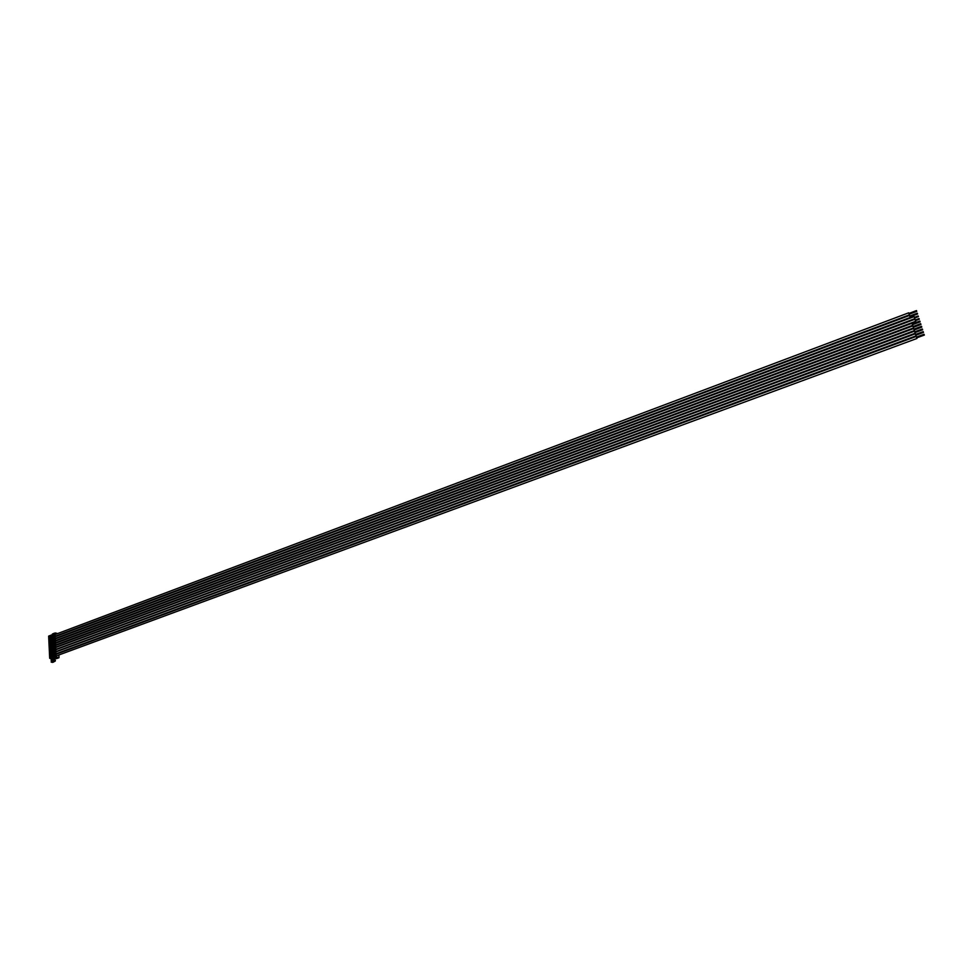 <?xml version="1.0" encoding="UTF-8"?>
<svg xmlns="http://www.w3.org/2000/svg" width="973" height="973" viewBox="0 0 973 973"><rect width="100%" height="100%" fill="white"/><g stroke="black" fill="none" stroke-linecap="round" stroke-linejoin="round"><path stroke-width="1.46" d="M916.761 311.348L909.22 314.218L908.928 313.428M916.688 311.251L909.147 314.084M50.231 637.449L50.973 637.193M909.317 314.182L909.025 313.391M52.737 636.537L53.296 635.296M54.962 655.34L50.207 657.736L50.122 655.948L54.342 654.063L54.902 654.878L55.996 654.476L55.972 652.725L50.11 655.534L50.024 653.747L54.233 651.861L54.865 652.725L55.96 652.311L55.862 650.523M53.904 656.228L54.233 654.938M50.924 656.179L50.122 655.948M51.849 654.89L50.888 655.243M53.795 654.026L54.135 652.737M50.827 653.978L50.024 653.747M50.791 653.041L51.703 652.688M54.695 650.475L55.85 650.11L54.756 650.523L54.123 649.66L49.903 651.132L49.818 649.344L54.026 647.459L54.646 648.322L55.741 647.909L55.084 646.923L55.656 646.121M50.73 651.776L53.199 650.329M54.707 650.937L50 653.333L49.927 651.545M50.937 650.56L51.593 650.499M50.62 649.575L49.818 649.344M54.646 648.723L53.223 649.891M50.62 647.994L51.496 648.298M54.476 646.072L55.631 645.719L54.537 646.121L53.916 645.257L49.696 646.741L49.611 644.965L53.807 643.068L54.439 643.931L55.534 643.518L54.865 642.362L55.449 641.742M50.523 647.386L52.992 645.938M54.5 646.546L49.805 648.942L49.72 647.154M50.73 646.169L51.387 646.108M50.414 645.196L49.611 644.965M54.427 644.333L53.004 645.488M51.277 643.737L50.389 643.737L51.289 643.919M54.147 641.523L53.612 641.864L54.22 641.633M55.254 641.681L53.71 640.879L49.489 642.362L49.416 640.587L53.6 638.689L54.22 639.553L55.315 639.139L55.169 637.364L49.392 640.185L49.307 638.41L53.491 636.5L54.123 637.364L55.206 636.95L55.12 635.174L49.295 637.996L49.209 636.233L53.333 634.335L54.014 635.174L55.108 634.761L53.953 635.126M50.316 643.007L49.514 642.776L52.773 641.548M54.293 642.156L49.599 644.552L49.514 642.776M50.304 641.426L51.204 641.025L51.18 641.73M54.038 639.334L53.503 639.675L54.123 639.443M50.207 640.83L49.416 640.587M54.22 639.954L52.761 641.146M50.414 639.614L51.083 639.541M50.11 638.641L49.307 638.41M50 636.464L49.209 636.233M54.999 656.884L53.868 656.763L55.534 656.179L56.081 654.938M54.902 654.878L55.996 654.476M54.366 655.887L55.51 655.571M51.983 657.578L53.904 657.93M52.201 658.32L53.369 658.83L52.201 657.493M51.764 658.271L53.551 659.512M51.958 658.198L51.034 658.283L51.776 658.721M55.789 650.073L55.704 648.334L54.61 648.736L55.765 648.322M53.333 640.161L54.22 639.553M54.014 635.588L55.06 635.187M52.469 634.992L48.65 636.123L52.445 634.615M52.226 658.113L49.903 658.38L51.995 658.976M53.515 657.043L52.262 657.517M54.439 656.593L58.988 657.724L58.915 654.951M54.683 656.994L54.829 657.845L53.868 656.763M53.892 657.31L54.865 658.21M54.816 653.151L55.911 652.737M56.191 651.825L915.374 333.812L915.69 334.384M54.792 652.676L55.887 652.275M56.081 649.623L914.535 331.173L914.851 331.744M55.984 647.422L913.696 328.533L914.012 329.117M54.585 648.273L55.68 647.872M55.57 645.671L55.546 643.931L54.415 644.345M54.391 644.345L55.485 643.944M54.379 643.883L55.461 643.469M54.33 641.73L55.425 641.329L54.756 640.173L55.339 639.553M54.269 641.694L55.364 641.28M52.943 640.453L54.196 639.954M54.16 639.504L55.254 639.091M54.087 637.777L55.169 637.364M54.062 637.315L55.145 636.901M53.442 634.408L55.047 634.724M54.537 634.007L54.427 633.18L55.583 632.973L57.614 633.581M53.333 633.593L54.427 633.18M55.291 658.332L56.507 658.624M55.534 656.179L56.689 656.787M49.903 658.38L53.491 656.532M52.457 634.688L52.42 633.97M53.539 657.566L53.503 656.848M48.65 636.123L49.684 658.259M51.934 635.819L52.554 636.014M51.983 638.02L52.615 638.203M52.092 640.21L52.724 640.392M53.503 639.675L54.123 639.857M52.201 642.387L52.834 642.581M53.612 641.864L54.233 642.046M52.299 644.576L52.943 644.771M52.408 646.765L53.053 646.96M52.506 648.967L53.15 649.149M52.615 651.156L53.26 651.351M52.712 653.357L53.369 653.552M52.822 655.559L53.479 655.753M50.949 635.637L50.973 636.257L51.885 635.77M51.168 635.564L51.91 636.391M52.238 636.889L51.216 636.585L51.35 637.23M52.445 635.126L52.761 635.904L51.715 636.33M51.192 636.172L50.061 636.597L50.912 636.001M50.11 637.692L52.469 636.719M50.9 635.685L51.581 636.512M51.423 656.507L51.873 655.364L52.822 655.498M52.092 655.291L52.858 656.118M53.223 656.629L52.177 656.945M53.381 654.865L53.697 655.644M50.924 656.082L51.849 655.717M51.034 656.787L51.958 657.018L51.034 657.42M51.873 655.364L52.53 656.24M52.226 656.349L53.673 656.386M51.861 656.033L51.837 655.413M51.995 653.09L51.751 653.82L52.712 653.297M52.749 653.917L52.019 653.71M53.101 654.428L52.043 654.124L52.177 654.768M53.235 652.701L53.6 653.442M52.42 654.038L50.888 654.111L51.739 653.515M51.776 654.233L51.8 654.853L53.308 654.257M52.128 654.136L53.43 654.294M51.666 650.961L51.703 651.582L52.603 651.095M51.885 650.888L52.639 651.715M52.992 652.226L51.934 651.91L52.068 652.567M53.174 650.463L53.491 651.241L52.445 651.655M51.922 651.509L50.778 651.91L51.642 651.314M50.827 652.384L53.199 652.056M51.618 651.01L52.311 651.837M51.569 648.772L51.545 649.429L52.506 648.894M51.788 648.687L52.542 649.514M52.883 650.025L51.837 649.721L51.97 650.365M53.065 648.261L53.393 649.04L52.335 649.453M51.52 648.809L50.62 649.478L51.533 649.125M50.681 650.84L53.089 649.855M51.63 650.426L51.837 649.721M51.545 649.429L52.214 649.636M51.46 646.571L51.496 647.191L52.396 646.704M51.678 646.498L52.433 647.325M52.785 647.823L51.727 647.519L51.861 648.164M52.968 646.072L53.284 646.838L52.226 647.264M50.56 647.532L51.435 646.923M51.727 647.519L51.533 648.286L52.992 647.653M51.411 646.619L50.56 647.252M51.52 648.286L50.62 648.626M52.943 646.729L52.919 646.108M51.362 644.381L51.387 645.002L52.299 644.515M51.581 644.296L52.323 645.123M52.676 645.634L51.63 645.33L51.764 645.975M52.858 643.871L53.174 644.649M51.605 644.917L50.474 645.33L51.326 644.734M50.487 646.449L52.883 645.464M50.693 645.731L51.63 645.33M51.314 644.418L51.995 645.245M51.715 645.354L53.15 645.391M52.895 645.549L52.907 644.904M51.253 642.192L51.289 642.812L52.189 642.326M51.472 642.107L52.226 642.934M52.566 643.445L51.52 643.141L51.654 643.785M52.749 641.681L53.32 642.533M51.508 642.727L50.365 643.141L51.228 642.545M50.414 644.248L52.785 643.275M51.204 642.229L51.897 643.056M51.618 643.165L53.053 643.189M52.968 641.608L53.612 641.791M53.004 642.216L53.649 642.411M53.576 642.788L54.257 642.18M51.168 640.623L52.092 640.137M51.374 639.918L52.116 640.745M52.457 641.256L51.423 640.952L51.557 641.596M52.651 639.504L53.211 640.343M50.255 640.964L51.119 640.356M50.523 641.803L52.676 641.085M51.155 640.003L51.788 640.879M51.508 640.976L52.943 641M52.87 639.419L53.503 639.602M52.895 640.027L53.539 640.222M51.107 640.039L50.255 640.684M51.216 641.718L50.316 642.058M51.046 637.826L51.983 637.947M51.265 637.741L52.019 638.568M52.347 639.066L51.314 638.762L51.447 639.407M52.566 637.935L51.812 638.507M51.301 638.349L50.158 638.775L51.022 638.179M50.182 639.881L52.578 638.908M50.207 639.237L51.314 638.762M51.01 637.862L51.691 638.689M51.411 638.787L52.688 638.92M52.53 637.972L52.506 637.351M55.303 658.685L53.515 658.77L55.011 659.001L55.266 657.833M51.034 658.283L51.946 657.918M53.697 660.18L52.311 659.706L51.192 660.728L52.36 659.451M51.97 658.235L52.931 658.526M53.491 657.079L53.515 657.699L53.491 657.079M54.683 657.882L53.758 658.028M52.031 659.293L51.143 659.621M52.141 661.506L51.216 662.151L52.749 662.297M53.77 661.044L53.284 661.968M52.311 659.706L53.479 661.032L52.384 661.36L53.929 661.604M53.795 661.531L55.412 660.886L55.206 659.925M54.658 660.46L53.892 660.862M53.612 659.913L53.807 659.207L54.464 660.205M54.768 661.421L53.77 661.628M54.062 660.095L53.673 660.947M52.506 661.628L51.192 661.871M52.116 661.482L52.36 660.74M52.043 659.828L53.041 660.728M53.807 659.207L55.035 659.548M53.843 659.828L54.792 660.095M51.131 660.485L52.092 660.947M921.808 327.123L914.219 329.944L913.927 329.154M914.316 329.908L913.696 328.533M53.357 649.672L53.929 648.419M921.772 326.964L914.134 329.811M920.969 324.483L913.379 327.305L913.088 326.514M913.477 327.269L913.185 326.478M53.247 647.471L53.819 646.23M920.117 321.856L912.54 324.678L912.248 323.887M912.638 324.641L912.346 323.863M53.369 645.221L53.71 644.041M919.826 321.066L912.163 323.924M920.044 321.735L912.467 324.556M50.645 646.194L51.387 645.926M924.35 335.053L916.736 337.862L916.444 337.072M916.834 337.826L916.53 337.035M920.738 323.814L913.112 326.66M920.665 323.693L912.99 326.551M920.884 324.362L913.306 327.183M923.499 332.401L915.897 335.211L915.605 334.42M915.982 335.174L915.374 333.812M51.095 656.629L52.323 656.179M924.046 334.286L916.347 337.096M924.277 334.931L916.651 337.74M922.355 328.996L914.669 331.817M922.574 329.64L914.973 332.45M50.949 652.774L51.691 652.518M922.647 329.762L915.058 332.571L914.766 331.781M915.143 332.535L914.535 331.173M53.466 651.861L54.026 650.621M923.207 331.635L915.508 334.457M923.426 332.279L915.812 335.089M917.6 313.963L910.047 316.821L909.755 316.043M917.527 313.865L909.974 316.699M50.328 639.638L51.07 639.37M910.144 316.797L909.852 316.006M52.834 638.714L53.406 637.473M918.439 316.578L914.656 318.025L914.365 317.234M918.366 316.493L914.584 317.903M914.742 317.989L914.45 317.198M55.412 638.86L914.134 316.626M919.278 319.205L915.496 320.64L915.204 319.862M915.581 320.616L915.289 319.825M55.522 641.049L914.973 319.241M54.391 654.16L55.485 653.759M54.464 655.79L55.558 655.388M54.306 653.941L55.4 653.528M54.306 653.771L55.4 653.37M54.366 653.588L55.461 653.175M54.281 651.959L55.376 651.557M54.208 651.728L55.303 651.326M54.196 651.569L55.291 651.156M54.257 651.375L55.352 650.973M54.172 649.757L55.266 649.344M54.099 649.526L55.193 649.125M54.087 649.368L55.181 648.955M54.147 649.173L55.242 648.772M54.074 647.556L55.169 647.142M53.989 647.325L55.084 646.923M53.989 647.167L55.084 646.753M54.038 646.984L55.133 646.571M53.965 645.354L55.06 644.953M53.892 645.135L54.987 644.722M53.88 644.965L54.975 644.564M53.941 644.783L55.035 644.369M53.856 643.165L54.95 642.752M53.783 642.934L54.877 642.533M53.77 642.776L54.865 642.362M53.831 642.594L54.926 642.18M53.758 640.976L54.853 640.562M53.673 640.745L54.768 640.343M53.673 640.587L54.756 640.173M53.734 640.392L54.816 639.991M53.649 638.787L54.743 638.373M53.576 638.556L54.658 638.154M53.564 638.397L54.658 637.984M53.624 638.215L54.719 637.802M53.551 636.597L54.634 636.184M53.466 636.366L54.561 635.965M53.466 636.208L54.549 635.795M53.515 636.026L54.61 635.612M53.369 634.189L54.452 633.776M56.434 658.648L58.952 657.724M54.829 657.845L56.799 657.116M54.719 657.675L56.689 656.945M53.272 652.664L53.308 653.284M52.019 651.934L53.247 652.117M51.618 649.794L51.642 650.414M51.922 649.745L53.15 649.915M51.508 647.604L51.545 648.225M51.411 645.403L51.387 646.06M52.81 642.715L52.834 643.323M52.542 637.315L52.578 637.923M52.031 658.612L52.019 659.268M52.457 662.394L53.479 662.017M53.588 659.28L53.624 659.901M916.627 310.959L909.037 313.829L916.602 311.007M916.469 310.594L908.831 313.464M50.17 636.914L51.387 636.451M916.505 310.74L908.952 313.561M50.182 637.254L50.961 636.962L50.182 637.254M50.11 637.06L50.949 636.743M51.314 636.61L52.445 636.184M51.241 637.084L52.469 636.634M908.697 312.82L55.206 634.481M53.856 634.992L53.053 635.296M909.451 314.826L54.78 636.378M56.47 658.648L58.988 657.724M50.949 636.707L50.973 637.315M52.396 635.174L52.42 635.783M53.333 654.902L53.369 655.522M53.126 650.499L53.15 651.119M50.718 650.183L51.593 650.45M53.016 648.31L53.053 648.918M52.81 643.919L52.846 644.527M50.414 643.603L51.289 643.871M52.712 641.73L52.737 642.338M52.603 639.541L52.627 640.149M51.046 638.884L51.083 639.504M53.442 657.116L53.466 657.736M53.491 658.149L53.515 658.77M52.615 662.394L53.637 662.017M53.539 659.317L53.576 659.949M54.476 648.127L53.685 648.419M914.45 330.552L55.4 649.526M921.516 326.332L913.829 329.178M50.791 650.025L52.007 649.575M921.54 326.49L913.939 329.288M52.262 649.842L53.077 649.538L52.262 649.842M921.65 326.746L914.036 329.555M50.876 650.584L51.593 650.317M51.861 650.219L53.089 649.769M912.856 325.906L55.729 645.427M54.379 645.938L53.576 646.23M913.611 327.913L55.291 647.325M912.029 323.279L55.619 643.238M54.269 643.737L53.466 644.041M912.771 325.286L55.193 645.135M919.984 321.431L912.358 324.301M50.584 645.646L51.8 645.196M52.128 645.063L53.187 644.673M919.862 321.224L912.273 324.033M52.056 645.452L52.87 645.148L52.056 645.452M51.654 645.829L52.883 645.379M916.213 336.451L56.154 654.233M916.955 338.47L55.558 656.191M50.681 647.836L51.91 647.386M52.165 647.641L52.98 647.349L52.165 647.641M51.812 647.544L52.968 647.118M920.799 324.118L913.197 326.928M50.778 648.383L51.484 648.115M51.751 648.018L52.98 647.568M916.116 335.831L55.607 653.929M52.177 656.909L53.406 656.459M52.651 656.057L53.71 655.668M924.082 334.42L916.457 337.205M924.18 334.676L916.542 337.473M51.192 657.176L51.897 656.921M52.165 656.824L53.406 656.361M50.888 652.226L52.116 651.776M922.392 329.129L914.778 331.927M922.489 329.385L914.863 332.194M51.958 652.421L53.199 651.959M54.585 650.329L53.783 650.621M915.277 333.192L55.497 651.728M50.997 654.428L52.214 653.978M52.542 653.856L53.6 653.467M923.231 331.769L915.617 334.566M50.924 654.574L51.776 654.27M923.341 332.036L915.702 334.834M51.083 654.975L51.8 654.72M52.068 654.61L53.296 654.16M917.308 313.197L909.67 316.079M50.268 639.091L51.496 638.629M917.43 313.622L909.864 316.444L917.442 313.622M917.332 313.355L909.779 316.176M51.751 638.896L52.554 638.592L51.751 638.896M51.338 639.273L52.566 638.811M909.536 315.434L55.303 636.67M53.965 637.181L53.15 637.473M910.278 317.429L54.877 638.568M50.377 641.268L51.593 640.818M51.922 640.696L53.016 640.283M918.171 315.97L914.389 317.38M51.849 641.073L52.664 640.781L51.849 641.073M918.281 316.237L914.474 317.648M50.462 641.815L51.18 641.548M51.447 641.45L52.676 641M914.888 318.633L56.008 640.368M919.144 318.816L915.313 320.275M50.474 643.457L51.703 643.007M52.019 642.873L53.114 642.472M53.442 642.35L54.756 641.864M919.011 318.597L915.216 320.008M51.958 643.262L52.761 642.958L51.958 643.262M919.217 319.12L915.423 320.531M51.545 643.64L52.773 643.189M915.715 321.26L56.106 642.557"/></g></svg>

